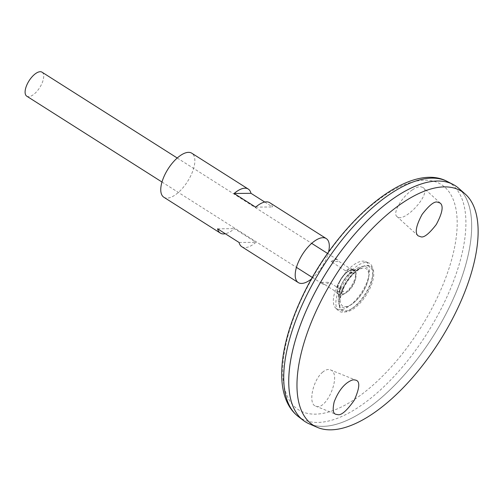 <?xml version="1.0" encoding="UTF-8"?>
<svg xmlns="http://www.w3.org/2000/svg" width="502" height="502" viewBox="0 0 502 502"><rect width="100%" height="100%" fill="white"/><g stroke="black" fill="none" stroke-linecap="round" stroke-linejoin="round"><path stroke-width="0.38" stroke-dasharray="2.51 1.88" d="M163.84 197.236A26.073 11.584 122.4 0 0 187.591 181.435A26.073 11.584 122.4 0 0 191.783 153.21M311.529 278.88A26.073 11.584 122.4 0 0 328.521 252.111M264.755 202.049L272.492 206.962A26.073 11.584 122.4 0 0 269.762 202.714M241.82 246.733A26.073 11.584 122.4 0 0 255.938 242.309L234.428 228.655A26.073 11.584 -57.6 0 1 225.316 233.737M239.09 242.485L255.938 242.309M217.579 228.824L234.428 228.655M255.643 207.138L272.492 206.962M412.368 189.894C401.876 196.728 392.257 213.224 396.9 216.5C403.457 224.124 431.833 193.785 423.242 187.591L420.412 186.656C418.179 186.706 415.499 187.786 412.368 189.894M322.453 372.34C325.352 369.805 327.957 368.97 330.285 369.836C342.383 373.413 326.432 411.765 315.632 406.099C307.839 403.941 312.828 380.315 322.453 372.34M305.272 421.762A139.838 62.141 122.4 0 0 432.668 336.993A139.838 62.141 122.4 0 0 455.151 185.633M289.127 389.69A139.813 62.129 122.4 0 0 305.272 421.736A139.813 62.129 122.4 0 0 432.655 336.986A139.813 62.129 122.4 0 0 455.132 185.652A139.813 62.129 122.4 0 0 419.258 184.673M309.05 304.438A139.813 62.129 122.4 0 0 305.291 421.749A139.813 62.129 122.4 0 0 432.674 336.999A139.813 62.129 122.4 0 0 455.151 185.665A139.813 62.129 122.4 0 0 309.05 304.438M309.119 423.801A139.838 62.141 122.4 0 0 432.68 337.005A139.838 62.141 122.4 0 0 458.64 188.25M343.18 287.414A21.988 9.77 122.4 0 0 340.356 302.549L340.356 302.549A21.988 9.77 122.4 0 0 362.62 292.534A21.988 9.77 122.4 0 0 362.206 268.124L362.206 268.124A21.988 9.77 122.4 0 0 343.18 287.414M342.082 283.385A11.853 5.265 122.4 0 0 346.913 292.296A11.853 5.265 122.4 0 0 355.347 274.293A11.853 5.265 122.4 0 0 342.082 283.385M341.718 286.975A23.481 10.435 122.4 0 0 338.31 299.97A23.481 10.435 122.4 0 0 338.756 303.321A23.481 10.435 122.4 0 0 362.482 292.446A23.481 10.435 122.4 0 0 362.224 266.342A23.481 10.435 122.4 0 0 358.999 267.371A23.481 10.435 122.4 0 0 341.718 286.975M342.86 288.412A25.64 11.395 122.4 0 0 339.628 306.258A25.64 11.395 122.4 0 0 352.41 308.278A25.64 11.395 122.4 0 0 372.522 276.596A25.64 11.395 122.4 0 0 365.249 265.884A25.64 11.395 122.4 0 0 342.86 288.412M339.967 287.47A28.369 12.606 122.4 0 0 338.361 310.619A28.369 12.606 122.4 0 0 350.534 309.452A28.369 12.606 122.4 0 0 372.785 274.393A28.369 12.606 122.4 0 0 368.663 262.885A28.369 12.606 122.4 0 0 339.967 287.47M337.357 285.594A27.71 12.312 122.4 0 0 335.788 308.209A27.71 12.312 122.4 0 0 361.854 292.045A27.71 12.312 122.4 0 0 365.387 261.58A27.71 12.312 122.4 0 0 337.357 285.594M26.775 96.196A14.219 6.319 122.4 0 0 39.733 87.58A14.219 6.319 122.4 0 0 42.017 72.181M345.395 270.697L331.056 261.592A14.219 6.319 -57.6 0 1 337.808 259.942A14.219 6.319 -57.6 0 1 339.057 261.511L353.402 270.616A14.219 6.319 122.4 0 0 352.153 269.041A14.219 6.319 122.4 0 0 345.395 270.697L353.402 270.616M343.663 291.405L329.318 282.3A14.219 6.319 -57.6 0 1 322.566 283.95A14.219 6.319 -57.6 0 1 321.318 282.381L335.656 291.486A14.219 6.319 122.4 0 0 336.905 293.055A14.219 6.319 122.4 0 0 343.663 291.405L335.656 291.486M321.318 282.381L329.318 282.3M331.056 261.592L339.057 261.511M302.085 297.893A133.344 59.255 122.4 0 0 356.445 398.142A133.344 59.255 122.4 0 0 451.348 195.542A133.344 59.255 122.4 0 0 302.085 297.893M342.954 288.744A26.487 11.772 122.4 0 0 353.753 308.661A26.487 11.772 122.4 0 0 372.603 268.413A26.487 11.772 122.4 0 0 342.954 288.744M298.138 416.409A139.255 61.878 122.4 0 0 427.07 333.441A139.255 61.878 122.4 0 0 447.269 181.46M336.905 293.055L338.699 294.191C336.635 293.551 336.836 289.654 339.321 282.519A14.558 6.47 122.4 0 0 345.25 293.469A14.558 6.47 122.4 0 0 355.611 271.344A14.558 6.47 122.4 0 0 339.314 282.519C342.91 275.598 346.932 271.4 351.387 269.919L353.941 270.183A14.219 6.319 122.4 0 0 339.082 282.262A14.219 6.319 122.4 0 0 338.699 294.191A14.219 6.319 122.4 0 0 351.657 285.575A14.219 6.319 122.4 0 0 353.941 270.183L352.153 269.041M343.487 288.399C347.704 279.959 352.68 273.778 358.409 269.863L362.206 268.124A27.547 27.547 0 0 0 340.356 302.549C339.264 301.689 340.306 296.971 343.487 288.399M358.999 267.371C354.23 269.568 350.107 272.599 346.631 276.47L341.674 284.019C339.383 289.058 338.26 294.373 338.31 299.97M338.756 303.321L339.628 306.258M362.224 266.342L365.249 265.884M372.522 276.596L372.785 274.393M352.41 308.278L350.534 309.452M335.788 308.209L338.361 310.619M365.387 261.58L368.663 262.885M161.989 182.025L296.444 267.371M312.338 277.462L322.566 283.95M177.231 158.011L311.686 243.357M327.58 253.447L337.808 259.942M315.632 406.099L335.982 414.319M330.285 369.836L355.855 380.165M440.279 203.128L423.242 187.591M418.097 235.827L396.9 216.5"/><path stroke-width="0.75" d="M328.521 252.111A26.073 11.584 122.4 0 0 326.231 238.557L269.762 202.714A26.073 11.584 122.4 0 0 255.643 207.138L234.133 193.483A26.073 11.584 -57.6 0 1 248.252 189.053L191.783 153.21A26.073 11.584 122.4 0 0 164.537 175.361A26.073 11.584 122.4 0 0 163.84 197.236L220.309 233.079A26.073 11.584 -57.6 0 1 217.579 228.824L239.09 242.485A26.073 11.584 122.4 0 0 241.82 246.733L298.288 282.582A26.073 11.584 122.4 0 0 311.529 278.88M326.231 238.557A26.073 11.584 122.4 0 0 298.991 260.701A26.073 11.584 122.4 0 0 298.288 282.582M248.252 189.053A26.073 11.584 -57.6 0 1 250.981 193.308L264.755 202.049M225.316 233.737A26.073 11.584 -57.6 0 1 220.309 233.079M234.133 193.483L250.981 193.308M455.151 185.633A139.838 62.141 122.4 0 0 452.955 184.378A139.838 62.141 122.4 0 0 309.025 304.425A139.838 62.141 122.4 0 0 303.189 420.306A139.838 62.141 122.4 0 0 305.272 421.762M419.258 184.673A139.813 62.129 122.4 0 0 309.031 304.425A139.813 62.129 122.4 0 0 289.127 389.69M465.203 194.029L458.64 188.25A139.838 62.141 122.4 0 0 309.037 304.438A139.838 62.141 122.4 0 0 309.119 423.801L317.145 427.29A138.477 61.533 122.4 0 0 439.501 341.335A138.477 61.533 122.4 0 0 465.203 194.029A138.477 61.533 122.4 0 0 317.063 309.088A138.477 61.533 122.4 0 0 317.145 427.29M437.336 202.086L440.279 203.128C443.68 206.058 442.344 213.193 436.276 224.538C429.241 233.606 424.159 237.716 421.04 236.869L418.091 235.821C414.696 232.897 416.032 225.756 422.1 214.41C429.141 205.343 434.217 201.239 437.336 202.086M354.067 379.851C352.63 379.707 350.478 380.591 347.61 382.505C342.126 386.452 337.651 392.89 334.194 401.838C332.437 409.588 333.033 413.748 335.982 414.319L337.771 414.633C341.297 415.556 346.794 410.761 354.261 400.238C359.677 388.059 360.21 381.363 355.855 380.165L354.067 379.851M177.231 158.011L42.017 72.181A14.219 6.319 122.4 0 0 27.158 84.267A14.219 6.319 122.4 0 0 26.775 96.196L161.989 182.025M303.942 301.012A139.255 61.878 122.4 0 0 298.138 416.409C273.678 397.327 277.901 348.746 301.545 298.238C335.857 223.886 407.862 160.113 447.269 181.46A139.255 61.878 122.4 0 0 303.942 301.012M298.138 416.409L303.189 420.306M447.269 181.46L452.955 184.378M296.444 267.371L312.338 277.462M311.686 243.357L327.58 253.447"/></g></svg>

